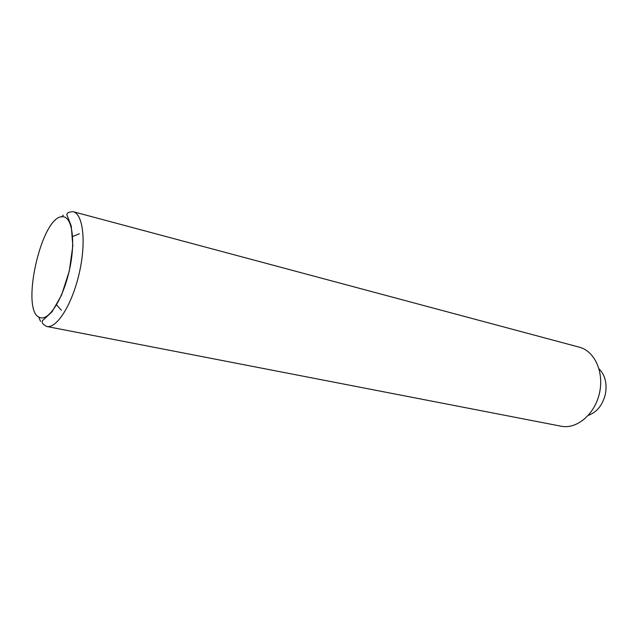 <?xml version="1.0" encoding="UTF-8"?>
<svg xmlns="http://www.w3.org/2000/svg" width="638" height="638" viewBox="0 0 638 638"><rect width="100%" height="100%" fill="white"/><g stroke="black" fill="none" stroke-linecap="round" stroke-linejoin="round"><path stroke-width="0.96" d="M61.368 310.251L56.527 304.852M72.604 236.483L79.407 233.795M46.686 326.473L561.161 426.224C576.624 429.47 594.648 414.54 599.409 393.431C604.369 372.369 594.704 351.052 579.376 347.2L73.139 211.68C83.195 213.921 86.433 242.376 79.184 273.519C72.07 304.693 56.702 328.865 46.686 326.473C41.59 323.602 42.188 322.637 42.339 320.786L52.021 311.822L61.519 295.219L69.303 270.998L72.82 245.861L71.281 226.171L66.791 214.591C67.405 213.283 67.325 212.007 73.139 211.68M599.034 368.828C605.111 375.112 607.224 383.534 605.39 394.101C602.655 405.082 596.953 412.172 588.3 415.378M40.433 317.692C49.246 320.603 63.25 298.257 69.462 269.85C75.802 241.467 72.253 216.593 62.779 216.753C41.382 214.44 19.387 313.497 40.433 317.692M63.314 215.205L61.615 216.824M38.567 316.807L40.577 321.432"/></g></svg>
